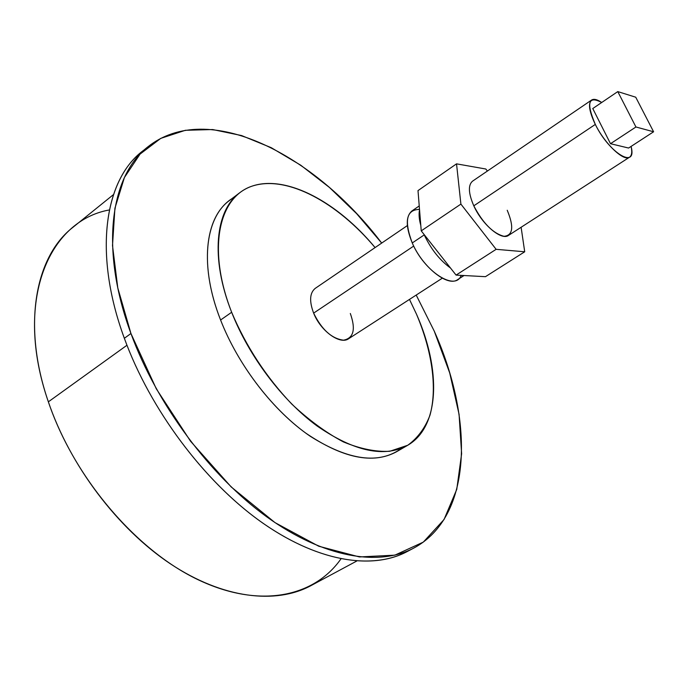 <?xml version="1.0" encoding="UTF-8"?>
<svg xmlns="http://www.w3.org/2000/svg" width="688" height="688" viewBox="0 0 688 688"><rect width="100%" height="100%" fill="white"/><g stroke="black" fill="none" stroke-linecap="round" stroke-linejoin="round"><path stroke-width="1.03" d="M109.358 209.952C48.607 220.71 13.433 301.318 48.358 401.835C73.754 477.094 135.484 549.635 197.379 579.391C259.436 609.284 314.184 597.021 340.956 558.888M356.702 561.064L310.89 585.669C275.854 604.563 222.955 598.732 170.314 563.773C117.803 528.745 70.064 465.724 48.358 401.835L126.962 345.247L48.358 401.835C21.827 325.011 35.449 256.194 73.005 227.264L113.468 194.601M144.738 149.511C105.247 176.997 92.295 251.301 124.347 338.29C150.405 410.117 205.015 482.598 262.644 522.992C320.41 563.369 375.915 570.369 410.392 549.764L407.055 551.63C371.924 570.326 316.729 561.726 259.926 521.057C203.261 480.353 150.001 408.956 124.347 338.29C93.19 253.691 104.481 180.729 141.719 151.859L147.628 147.026C110.57 175.741 99.554 248.703 130.944 333.508L124.347 338.29L130.944 333.508C156.804 404.346 210.227 476.027 266.935 516.972C323.764 557.891 378.856 566.663 413.806 548.061C473.095 516.275 473.619 418.794 434.257 331.143L416.206 295.066L434.257 331.143L449.72 372.991L459.077 414.357L461.622 453.727L456.755 489.4L444.044 519.526L423.309 542.11L394.826 555.164L359.446 556.945L318.733 546.22L275.002 522.613L231.185 486.932L190.559 441.249L156.279 388.78L130.944 333.508L117.786 287.894L112.505 245.521L114.913 208.275L124.408 177.521L140.06 154.103L160.76 138.374L185.339 130.299L212.635 129.542L241.591 135.562L271.261 147.696L300.785 165.24L329.457 187.471L356.616 213.65L381.702 243.079C314.502 154.361 207.733 98.805 147.628 147.026M234.943 196.949C206.082 211.672 197.654 261.947 220.59 320.006C238.375 365.81 273.747 411.424 310.271 436.287C348.971 460.668 379.449 464.641 401.715 448.215L396.365 451.844C372.922 464.469 342.701 458.217 305.713 433.07C270.762 407.666 237.635 363.849 220.59 320.006C199.305 265.998 204.878 218.122 229.517 200.466L239.777 192.709C215.361 210.184 210.115 258.052 231.658 312.266L220.59 320.006L231.658 312.266C248.918 356.281 282.2 400.39 317.168 426.044C354.157 451.457 384.265 457.907 407.494 445.403C440.131 426.766 441.085 369.37 416.489 314.175L409.48 299.409L416.489 314.175C432.09 351.035 437.499 387.817 429.983 415.199C425.132 427.979 417.736 437.989 407.795 445.231L389.761 451.285C375.725 452.007 360.263 448.886 343.372 441.902C326.026 432.683 308.783 420.033 291.643 403.951C266.041 376.912 246.046 346.356 231.658 312.266C206.581 248.23 218.99 195.71 253.442 185.717C287.928 175.414 337.576 202.822 375.089 247.585C332.45 195.822 272.405 167.7 239.777 192.709M350.321 313.487C355.928 329.337 353.658 338.238 343.493 340.182C331.65 338.616 321.692 329.586 313.633 313.117C309.161 301.155 309.695 292.899 315.25 288.358L407.373 225.578M413.72 246.063L313.633 313.117L413.72 246.063M442.298 278.201L348.67 338.702C340.164 345.109 320.625 331.083 313.633 313.117M419.508 209.393C406.384 209.634 403.959 220.814 412.258 242.95C424.264 271.588 455.465 291.557 461.184 275.372M419.542 209.814C418.665 214.045 419.087 219.266 420.798 225.475C419.087 219.266 418.665 214.045 419.542 209.814M464.03 275.527L457.64 279.629C447.845 287.214 422.492 267.125 412.258 242.95L424.247 234.892L424.057 234.445L424.247 234.892L412.258 242.95C405.714 226.954 405.636 216.264 412.017 210.889L419.233 205.936M424.247 234.892C430.929 249.09 439.675 260.124 450.485 268.01C439.675 260.124 430.929 249.09 424.247 234.892M629.554 157.182C631.79 155.591 632.306 152.005 631.094 146.415C637.337 169.85 609.37 153.458 595.318 124.416C604.804 143.861 623.887 161.912 629.554 157.182L508.544 235.391C501.535 240.912 482.168 224.658 473.8 205.824L595.318 124.416C586.142 102.779 588.274 95.469 601.716 102.486C597.227 99.442 593.864 98.625 591.611 100.027C587.93 103.389 589.16 111.516 595.318 124.416L473.8 205.824C468.399 193.311 467.986 185.089 472.553 181.159L591.611 100.027M456.075 275.097L421.237 230.867L418.003 190.602L421.237 230.867L456.075 275.097L496.125 249.323L460.9 204.104L421.237 230.867L460.9 204.104L456.531 163.847L418.003 190.602L456.531 163.847L485.823 169.016L487.388 171.054L485.823 169.016L456.531 163.847L460.9 204.104L496.125 249.323L456.075 275.097L485.461 276.679L456.075 275.097M521.117 227.264L524.712 251.782L485.461 276.679L524.712 251.782L496.125 249.323L524.712 251.782L521.117 227.264M473.8 205.824C482.976 223.282 493.047 233.438 504.003 236.311C513.024 235.451 514.099 226.765 507.228 210.261M628.591 148.04L610.497 143.706L592.764 108.549L617.781 91.599L635.936 126.988L653.6 131.778L628.591 148.04L610.497 143.706L635.936 126.988L653.6 131.778L635.729 97.206L617.781 91.599L635.936 126.988L610.497 143.706L592.764 108.549L617.781 91.599L635.729 97.206L653.6 131.778L628.591 148.04M407.055 551.63L413.806 548.061M396.365 451.844L407.494 445.403"/></g></svg>
